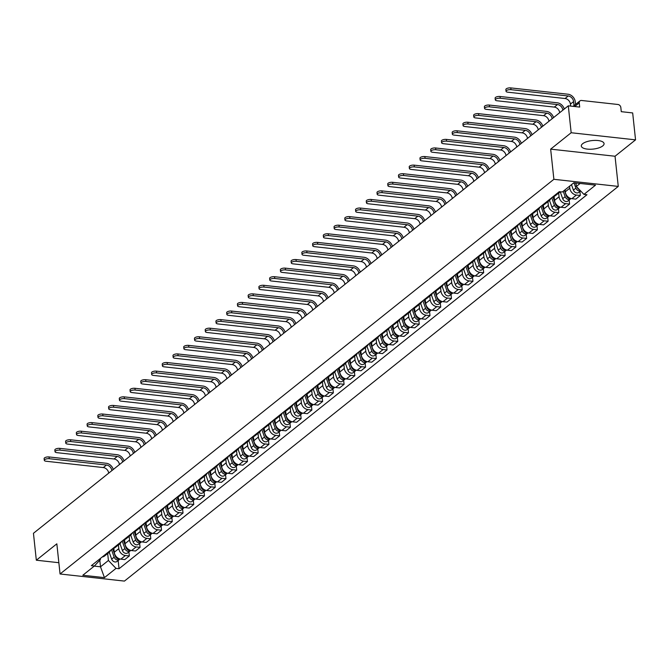 <?xml version="1.0" encoding="UTF-8"?>
<svg xmlns="http://www.w3.org/2000/svg" width="669" height="669" viewBox="0 0 669 669"><rect width="100%" height="100%" fill="white"/><g stroke="black" fill="none" stroke-linecap="round" stroke-linejoin="round"><path stroke-width="1" d="M582.649 143.718A11.448 4.29 173.9 0 0 581.311 146.043A11.448 4.29 173.9 0 0 590.142 149.254A11.448 4.29 173.9 0 0 602.736 145.934A11.448 4.29 173.9 0 0 604.065 143.609A11.448 4.29 173.9 0 0 595.234 140.39A11.448 4.29 173.9 0 0 582.649 143.718M635.55 139.854L571.167 132.738L568.29 105.819L33.45 533.293L36.327 560.212L56.84 543.822L60.059 573.985L124.442 581.093L618.265 186.408L615.037 156.245L635.55 139.854L632.673 112.936L621.275 111.673L620.832 107.483A2.935 2.35 51.4 0 0 617.964 104.489L581.52 100.467A2.935 2.35 51.4 0 0 579.981 100.877A2.935 2.35 51.4 0 0 579.237 102.884L574.679 106.53M571.167 132.738L550.654 149.137L553.882 179.3L60.059 573.985M568.29 105.819L579.689 107.082L579.237 102.884M36.327 560.212L58.855 562.704M113.83 548.204L114.265 552.268A6.749 5.394 51.4 0 0 120.855 559.15L124.785 559.585L129.326 555.947L125.404 555.521A6.749 5.394 -128.6 0 1 118.814 548.639L118.421 544.942M102.257 556.959A6.749 5.394 51.4 0 0 104.573 556.006L109.122 552.377A6.749 5.394 -128.6 0 1 106.797 553.33M128.9 551.925L129.326 555.947M110.561 550.319A6.749 5.394 -128.6 0 1 109.122 552.377M124.576 539.615L125.011 543.688A6.749 5.394 51.4 0 0 131.592 550.562L135.523 550.997L140.064 547.367L136.142 546.933A6.749 5.394 -128.6 0 1 129.552 540.059L129.159 536.362M112.994 548.371A6.749 5.394 51.4 0 0 115.311 547.426L119.86 543.797A6.749 5.394 -128.6 0 1 117.535 544.742M139.637 543.345L140.064 547.367M121.298 541.739A6.749 5.394 -128.6 0 1 119.86 543.797M135.314 531.035L135.748 535.108A6.749 5.394 51.4 0 0 142.33 541.982L146.26 542.417L150.801 538.788L146.879 538.353A6.749 5.394 -128.6 0 1 140.289 531.479L139.896 527.782M123.732 539.791A6.749 5.394 51.4 0 0 126.056 538.846L130.597 535.208A6.749 5.394 -128.6 0 1 128.272 536.162M150.374 534.757L150.801 538.788M132.036 533.151A6.749 5.394 -128.6 0 1 130.597 535.208M146.051 522.456L146.486 526.528A6.749 5.394 51.4 0 0 153.076 533.402L156.998 533.837L161.538 530.208L157.616 529.773A6.749 5.394 -128.6 0 1 151.027 522.89L150.634 519.194M134.469 531.211A6.749 5.394 51.4 0 0 136.794 530.258L141.335 526.628A6.749 5.394 -128.6 0 1 139.01 527.582M161.112 526.177L161.538 530.208M142.773 524.571A6.749 5.394 -128.6 0 1 141.335 526.628M156.789 513.867L157.223 517.94A6.749 5.394 51.4 0 0 163.813 524.822L167.735 525.249L172.284 521.619L168.354 521.184A6.749 5.394 -128.6 0 1 161.764 514.31L161.371 510.614M145.206 522.631A6.749 5.394 51.4 0 0 147.531 521.678L152.072 518.049A6.749 5.394 -128.6 0 1 149.747 518.993M171.849 517.597L172.284 521.619M153.51 515.991A6.749 5.394 -128.6 0 1 152.072 518.049M167.526 505.287L167.961 509.36A6.749 5.394 51.4 0 0 174.55 516.234L178.472 516.669L183.022 513.039L179.091 512.605A6.749 5.394 -128.6 0 1 172.502 505.731L172.109 502.034M155.944 514.043A6.749 5.394 51.4 0 0 158.269 513.098L162.81 509.46A6.749 5.394 -128.6 0 1 160.485 510.414M182.587 509.009L183.022 513.039M164.248 507.411A6.749 5.394 -128.6 0 1 162.81 509.46M178.263 496.707L178.698 500.78A6.749 5.394 51.4 0 0 185.288 507.654L189.21 508.089L193.759 504.459L189.829 504.025A6.749 5.394 -128.6 0 1 183.239 497.142L182.846 493.454M166.681 505.463A6.749 5.394 51.4 0 0 169.006 504.51L173.547 500.88A6.749 5.394 -128.6 0 1 171.222 501.834M193.324 500.429L193.759 504.459M174.985 498.823A6.749 5.394 -128.6 0 1 173.547 500.88M189.001 488.119L189.436 492.192A6.749 5.394 51.4 0 0 196.025 499.074L199.956 499.509L204.497 495.871L200.566 495.436A6.749 5.394 -128.6 0 1 193.977 488.562L193.584 484.866M177.419 496.883A6.749 5.394 51.4 0 0 179.744 495.93L184.284 492.3A6.749 5.394 -128.6 0 1 181.96 493.245M204.062 491.849L204.497 495.871M185.723 490.243A6.749 5.394 -128.6 0 1 184.284 492.3M199.738 479.539L200.173 483.612A6.749 5.394 51.4 0 0 206.763 490.486L210.693 490.921L215.234 487.291L211.304 486.856A6.749 5.394 -128.6 0 1 204.714 479.982L204.321 476.286M188.156 488.295A6.749 5.394 51.4 0 0 190.481 487.35L195.022 483.72A6.749 5.394 -128.6 0 1 192.705 484.665M214.799 483.269L215.234 487.291M196.46 481.663A6.749 5.394 -128.6 0 1 195.022 483.72M210.476 470.959L210.911 475.032A6.749 5.394 51.4 0 0 217.5 481.906L221.431 482.341L225.971 478.711L222.041 478.276A6.749 5.394 -128.6 0 1 215.451 471.394L215.058 467.706M198.894 479.715A6.749 5.394 51.4 0 0 201.218 478.761L205.759 475.132A6.749 5.394 -128.6 0 1 203.443 476.085M225.537 474.681L225.971 478.711M207.198 473.075A6.749 5.394 -128.6 0 1 205.759 475.132M221.213 462.371L221.648 466.444A6.749 5.394 51.4 0 0 228.238 473.326L232.168 473.761L236.709 470.123L232.779 469.697A6.749 5.394 -128.6 0 1 226.197 462.814L225.796 459.118M209.631 471.135A6.749 5.394 51.4 0 0 211.956 470.182L216.497 466.552A6.749 5.394 -128.6 0 1 214.18 467.497M236.282 466.101L236.709 470.123M217.935 464.495A6.749 5.394 -128.6 0 1 216.497 466.552M231.951 453.791L232.386 457.864A6.749 5.394 51.4 0 0 238.975 464.738L242.906 465.172L247.446 461.543L243.516 461.108A6.749 5.394 -128.6 0 1 236.935 454.234L236.533 450.538M220.369 462.547A6.749 5.394 51.4 0 0 222.693 461.602L227.243 457.972A6.749 5.394 -128.6 0 1 224.918 458.917M247.02 457.521L247.446 461.543M228.673 455.915A6.749 5.394 -128.6 0 1 227.243 457.972M242.688 445.211L243.123 449.284A6.749 5.394 51.4 0 0 249.713 456.158L253.643 456.593L258.184 452.963L254.262 452.528A6.749 5.394 -128.6 0 1 247.672 445.654L247.271 441.958M231.114 453.967A6.749 5.394 51.4 0 0 233.431 453.022L237.98 449.384A6.749 5.394 -128.6 0 1 235.655 450.337M257.757 448.932L258.184 452.963M239.418 447.327A6.749 5.394 -128.6 0 1 237.98 449.384M253.426 436.631L253.86 440.695A6.749 5.394 51.4 0 0 260.45 447.578L264.38 448.013L268.921 444.375L264.999 443.948A6.749 5.394 -128.6 0 1 258.41 437.066L258.017 433.37M241.852 445.387A6.749 5.394 51.4 0 0 244.168 444.433L248.717 440.804A6.749 5.394 -128.6 0 1 246.393 441.757M268.495 440.353L268.921 444.375M250.156 438.747A6.749 5.394 -128.6 0 1 248.717 440.804M264.171 428.043L264.606 432.115A6.749 5.394 51.4 0 0 271.188 438.989L275.118 439.424L279.659 435.795L275.737 435.36A6.749 5.394 -128.6 0 1 269.147 428.486L268.754 424.79M252.589 436.798A6.749 5.394 51.4 0 0 254.906 435.854L259.455 432.224A6.749 5.394 -128.6 0 1 257.13 433.169M279.232 431.773L279.659 435.795M260.893 430.167A6.749 5.394 -128.6 0 1 259.455 432.224M274.909 419.463L275.344 423.536A6.749 5.394 51.4 0 0 281.925 430.41L285.855 430.844L290.396 427.215L286.474 426.78A6.749 5.394 -128.6 0 1 279.885 419.906L279.491 416.21M263.327 428.219A6.749 5.394 51.4 0 0 265.652 427.274L270.192 423.636A6.749 5.394 -128.6 0 1 267.868 424.589M289.97 423.184L290.396 427.215M271.631 421.587A6.749 5.394 -128.6 0 1 270.192 423.636M285.646 410.883L286.081 414.956A6.749 5.394 51.4 0 0 292.671 421.83L296.593 422.264L301.134 418.635L297.212 418.2A6.749 5.394 -128.6 0 1 290.622 411.318L290.229 407.622M274.064 419.639A6.749 5.394 51.4 0 0 276.389 418.685L280.93 415.056A6.749 5.394 -128.6 0 1 278.605 416.009M300.707 414.604L301.134 418.635M282.368 412.999A6.749 5.394 -128.6 0 1 280.93 415.056M296.384 402.295L296.819 406.367A6.749 5.394 51.4 0 0 303.408 413.25L307.33 413.676L311.879 410.047L307.949 409.612A6.749 5.394 -128.6 0 1 301.359 402.738L300.966 399.042M284.802 411.059A6.749 5.394 51.4 0 0 287.126 410.105L291.667 406.476A6.749 5.394 -128.6 0 1 289.343 407.421M311.445 406.024L311.879 410.047M293.106 404.419A6.749 5.394 -128.6 0 1 291.667 406.476M307.121 393.715L307.556 397.787A6.749 5.394 51.4 0 0 314.146 404.661L318.068 405.096L322.617 401.467L318.687 401.032A6.749 5.394 -128.6 0 1 312.097 394.158L311.704 390.462M295.539 402.47A6.749 5.394 51.4 0 0 297.864 401.525L302.405 397.896A6.749 5.394 -128.6 0 1 300.08 398.841M322.182 397.445L322.617 401.467M303.843 395.839A6.749 5.394 -128.6 0 1 302.405 397.896M317.859 385.135L318.293 389.207A6.749 5.394 51.4 0 0 324.883 396.081L328.805 396.516L333.354 392.887L329.424 392.452A6.749 5.394 -128.6 0 1 322.834 385.57L322.441 381.882M306.277 393.89A6.749 5.394 51.4 0 0 308.601 392.937L313.142 389.308A6.749 5.394 -128.6 0 1 310.817 390.261M332.919 388.856L333.354 392.887M314.581 387.251A6.749 5.394 -128.6 0 1 313.142 389.308M328.596 376.547L329.031 380.619A6.749 5.394 51.4 0 0 335.621 387.502L339.551 387.936L344.092 384.299L340.161 383.864A6.749 5.394 -128.6 0 1 333.572 376.99L333.179 373.294M317.014 385.311A6.749 5.394 51.4 0 0 319.339 384.357L323.88 380.728A6.749 5.394 -128.6 0 1 321.555 381.673M343.657 380.276L344.092 384.299M325.318 378.671A6.749 5.394 -128.6 0 1 323.88 380.728M339.334 367.967L339.768 372.039A6.749 5.394 51.4 0 0 346.358 378.913L350.288 379.348L354.829 375.719L350.899 375.284A6.749 5.394 -128.6 0 1 344.309 368.41L343.916 364.714M327.751 376.722A6.749 5.394 51.4 0 0 330.076 375.777L334.617 372.148A6.749 5.394 -128.6 0 1 332.301 373.093M354.394 371.696L354.829 375.719M336.055 370.091A6.749 5.394 -128.6 0 1 334.617 372.148M350.071 359.387L350.506 363.459A6.749 5.394 51.4 0 0 357.095 370.333L361.026 370.768L365.567 367.139L361.636 366.704A6.749 5.394 -128.6 0 1 355.047 359.83L354.654 356.134M338.489 368.142A6.749 5.394 51.4 0 0 340.814 367.189L345.355 363.56A6.749 5.394 -128.6 0 1 343.038 364.513M365.132 363.108L365.567 367.139M346.793 361.503A6.749 5.394 -128.6 0 1 345.355 363.56M360.808 350.807L361.243 354.871A6.749 5.394 51.4 0 0 367.833 361.753L371.763 362.188L376.304 358.551L372.374 358.124A6.749 5.394 -128.6 0 1 365.792 351.242L365.391 347.546M349.226 359.562A6.749 5.394 51.4 0 0 351.551 358.609L356.092 354.98A6.749 5.394 -128.6 0 1 353.776 355.933M375.878 354.528L376.304 358.551M357.53 352.923A6.749 5.394 -128.6 0 1 356.092 354.98M371.546 342.219L371.981 346.291A6.749 5.394 51.4 0 0 378.57 353.165L382.501 353.6L387.042 349.971L383.111 349.536A6.749 5.394 -128.6 0 1 376.53 342.662L376.129 338.966M359.964 350.974A6.749 5.394 51.4 0 0 362.289 350.029L366.838 346.4A6.749 5.394 -128.6 0 1 364.513 347.345M386.615 345.948L387.042 349.971M368.268 344.343A6.749 5.394 -128.6 0 1 366.838 346.4M382.283 333.639L382.718 337.711A6.749 5.394 51.4 0 0 389.308 344.585L393.238 345.02L397.779 341.391L393.857 340.956A6.749 5.394 -128.6 0 1 387.267 334.082L386.866 330.386M370.71 342.394A6.749 5.394 51.4 0 0 373.026 341.449L377.575 337.812A6.749 5.394 -128.6 0 1 375.25 338.765M397.353 337.36L397.779 341.391M379.014 335.754A6.749 5.394 -128.6 0 1 377.575 337.812M393.021 325.059L393.464 329.123A6.749 5.394 51.4 0 0 400.045 336.005L403.976 336.44L408.516 332.802L404.594 332.376A6.749 5.394 -128.6 0 1 398.005 325.494L397.612 321.797M381.447 333.814A6.749 5.394 51.4 0 0 383.763 332.861L388.313 329.232A6.749 5.394 -128.6 0 1 385.988 330.185M408.09 328.78L408.516 332.802M389.751 327.174A6.749 5.394 -128.6 0 1 388.313 329.232M403.767 316.47L404.201 320.543A6.749 5.394 51.4 0 0 410.783 327.425L414.713 327.852L419.254 324.222L415.332 323.788A6.749 5.394 -128.6 0 1 408.742 316.914L408.349 313.217M392.185 325.226A6.749 5.394 51.4 0 0 394.501 324.281L399.05 320.652A6.749 5.394 -128.6 0 1 396.725 321.597M418.827 320.2L419.254 324.222M400.488 318.595A6.749 5.394 -128.6 0 1 399.05 320.652M414.504 307.891L414.939 311.963A6.749 5.394 51.4 0 0 421.52 318.837L425.451 319.272L429.991 315.643L426.069 315.208A6.749 5.394 -128.6 0 1 419.48 308.334L419.087 304.638M402.922 316.646A6.749 5.394 51.4 0 0 405.247 315.701L409.788 312.063A6.749 5.394 -128.6 0 1 407.463 313.017M429.565 311.612L429.991 315.643M411.226 310.015A6.749 5.394 -128.6 0 1 409.788 312.063M425.241 299.311L425.676 303.383A6.749 5.394 51.4 0 0 432.266 310.257L436.188 310.692L440.729 307.063L436.807 306.628A6.749 5.394 -128.6 0 1 430.217 299.745L429.824 296.049M413.659 308.066A6.749 5.394 51.4 0 0 415.984 307.113L420.525 303.483A6.749 5.394 -128.6 0 1 418.2 304.437M440.302 303.032L440.729 307.063M421.963 301.426A6.749 5.394 -128.6 0 1 420.525 303.483M435.979 290.722L436.414 294.795A6.749 5.394 51.4 0 0 443.003 301.677L446.925 302.104L451.475 298.474L447.544 298.039A6.749 5.394 -128.6 0 1 440.955 291.166L440.562 287.469M424.397 299.486A6.749 5.394 51.4 0 0 426.722 298.533L431.262 294.904A6.749 5.394 -128.6 0 1 428.938 295.849M451.04 294.452L451.475 298.474M432.701 292.846A6.749 5.394 -128.6 0 1 431.262 294.904M446.716 282.142L447.151 286.215A6.749 5.394 51.4 0 0 453.741 293.089L457.663 293.524L462.212 289.894L458.282 289.46A6.749 5.394 -128.6 0 1 451.692 282.586L451.299 278.889M435.134 290.898A6.749 5.394 51.4 0 0 437.459 289.953L442 286.324A6.749 5.394 -128.6 0 1 439.675 287.269M461.777 285.872L462.212 289.894M443.438 284.266A6.749 5.394 -128.6 0 1 442 286.324M457.454 273.562L457.889 277.635A6.749 5.394 51.4 0 0 464.478 284.509L468.4 284.944L472.95 281.315L469.019 280.88A6.749 5.394 -128.6 0 1 462.43 273.997L462.036 270.309M445.872 282.318A6.749 5.394 51.4 0 0 448.197 281.365L452.737 277.735A6.749 5.394 -128.6 0 1 450.413 278.689M472.515 277.284L472.95 281.315M454.176 275.678A6.749 5.394 -128.6 0 1 452.737 277.735M468.191 264.974L468.626 269.047A6.749 5.394 51.4 0 0 475.216 275.929L479.146 276.364L483.687 272.726L479.757 272.291A6.749 5.394 -128.6 0 1 473.167 265.417L472.774 261.721M456.609 273.738A6.749 5.394 51.4 0 0 458.934 272.785L463.475 269.155A6.749 5.394 -128.6 0 1 461.15 270.1M483.252 268.704L483.687 272.726M464.913 267.098A6.749 5.394 -128.6 0 1 463.475 269.155M478.929 256.394L479.364 260.467A6.749 5.394 51.4 0 0 485.953 267.341L489.884 267.776L494.424 264.146L490.494 263.711A6.749 5.394 -128.6 0 1 483.904 256.837L483.511 253.141M467.347 265.15A6.749 5.394 51.4 0 0 469.671 264.205L474.212 260.576A6.749 5.394 -128.6 0 1 471.896 261.52M493.99 260.124L494.424 264.146M475.651 258.518A6.749 5.394 -128.6 0 1 474.212 260.576M489.666 247.814L490.101 251.887A6.749 5.394 51.4 0 0 496.691 258.761L500.621 259.196L505.162 255.566L501.232 255.132A6.749 5.394 -128.6 0 1 494.642 248.258L494.249 244.561M478.084 256.57A6.749 5.394 51.4 0 0 480.409 255.625L484.95 251.987A6.749 5.394 -128.6 0 1 482.633 252.941M504.727 251.536L505.162 255.566M486.388 249.93A6.749 5.394 -128.6 0 1 484.95 251.987M500.404 239.234L500.838 243.299A6.749 5.394 51.4 0 0 507.428 250.181L511.359 250.616L515.899 246.978L511.969 246.552A6.749 5.394 -128.6 0 1 505.388 239.669L504.986 235.973M488.822 247.99A6.749 5.394 51.4 0 0 491.146 247.037L495.687 243.407A6.749 5.394 -128.6 0 1 493.371 244.361M515.473 242.956L515.899 246.978M497.126 241.35A6.749 5.394 -128.6 0 1 495.687 243.407M511.141 230.646L511.576 234.719A6.749 5.394 51.4 0 0 518.166 241.593L522.096 242.027L526.637 238.398L522.706 237.963A6.749 5.394 -128.6 0 1 516.125 231.089L515.724 227.393M499.559 239.402A6.749 5.394 51.4 0 0 501.884 238.457L506.433 234.827A6.749 5.394 -128.6 0 1 504.108 235.772M526.21 234.376L526.637 238.398M507.863 232.77A6.749 5.394 -128.6 0 1 506.433 234.827M521.879 222.066L522.313 226.139A6.749 5.394 51.4 0 0 528.903 233.013L532.833 233.448L537.374 229.818L533.452 229.383A6.749 5.394 -128.6 0 1 526.863 222.509L526.461 218.813M510.305 230.822A6.749 5.394 51.4 0 0 512.621 229.877L517.17 226.239A6.749 5.394 -128.6 0 1 514.846 227.192M536.948 225.788L537.374 229.818M518.609 224.182A6.749 5.394 -128.6 0 1 517.17 226.239M532.616 213.486L533.059 217.559A6.749 5.394 51.4 0 0 539.64 224.433L543.571 224.868L548.112 221.238L544.19 220.803A6.749 5.394 -128.6 0 1 537.6 213.921L537.207 210.225M521.042 222.242A6.749 5.394 51.4 0 0 523.359 221.288L527.908 217.659A6.749 5.394 -128.6 0 1 525.583 218.612M547.685 217.208L548.112 221.238M529.346 215.602A6.749 5.394 -128.6 0 1 527.908 217.659M543.362 204.898L543.797 208.971A6.749 5.394 51.4 0 0 550.378 215.853L554.308 216.279L558.849 212.65L554.927 212.215A6.749 5.394 -128.6 0 1 548.337 205.341L547.944 201.645M531.78 213.662A6.749 5.394 51.4 0 0 534.096 212.709L538.645 209.079A6.749 5.394 -128.6 0 1 536.321 210.024M558.423 208.628L558.849 212.65M540.084 207.022A6.749 5.394 -128.6 0 1 538.645 209.079M554.099 196.318L554.534 200.391A6.749 5.394 51.4 0 0 561.115 207.265L565.046 207.699L569.587 204.07L565.665 203.635A6.749 5.394 -128.6 0 1 559.075 196.761L558.682 193.065M542.517 205.074A6.749 5.394 51.4 0 0 544.842 204.129L549.383 200.491A6.749 5.394 -128.6 0 1 547.058 201.444M569.16 200.039L569.587 204.07M550.821 198.442A6.749 5.394 -128.6 0 1 549.383 200.491M565.054 189.812L565.272 191.811A6.749 5.394 51.4 0 0 571.861 198.685L575.783 199.119L580.324 195.49L576.402 195.055A6.749 5.394 -128.6 0 1 569.812 188.173L569.603 186.183M553.255 196.494A6.749 5.394 51.4 0 0 555.579 195.54L560.12 191.911A6.749 5.394 -128.6 0 1 557.795 192.864M579.898 191.459L580.324 195.49M99.806 560.254L100.509 566.794L108.42 560.471L107.676 553.531M100.325 558.498L100.434 559.585L94.379 566.007L82.814 575.248L104.448 577.631L100.509 566.794L94.254 566.108M108.42 560.471L116.013 568.391L119.04 568.725L586.972 194.729L583.945 194.395L595.51 185.154L573.877 182.762L562.311 192.003L559.284 191.668L91.352 565.673L94.379 566.007M116.013 568.391L104.448 577.631M618.265 186.408L553.882 179.3M615.037 156.245L550.654 149.137M575.984 182.997L576.352 186.475L580.132 183.457M118.162 560.505L119.04 568.725M583.945 194.395L576.352 186.475M44.305 460.331L44.121 458.574A3.378 1.263 -6.1 0 1 45.693 457.303A3.378 1.263 -6.1 0 1 49.063 456.952L49.247 458.708A3.378 1.263 173.9 0 0 45.877 459.059A3.378 1.263 173.9 0 0 44.305 460.331A3.378 1.263 173.9 0 0 46.077 461.242L103.319 467.564A5.503 4.399 -128.6 0 1 108.687 473.159M111.455 549.6L114.148 557.16A3.671 2.935 51.4 0 0 119.45 559.476A3.671 2.935 51.4 0 0 119.927 558.966M109.231 552.285L111.673 559.133A3.671 2.935 51.4 0 0 116.975 561.458L119.45 559.476M112.626 548.664L115.319 556.223A3.671 2.935 51.4 0 0 119.851 558.95M113.27 469.496A7.409 5.921 51.4 0 0 106.296 463.274L49.063 456.952M49.247 458.708L106.48 465.03A5.503 4.399 -128.6 0 1 111.857 470.633M55.042 451.751L54.858 449.994A3.378 1.263 -6.1 0 1 56.43 448.723A3.378 1.263 -6.1 0 1 59.8 448.364L59.984 450.128A3.378 1.263 173.9 0 0 56.614 450.48A3.378 1.263 173.9 0 0 55.042 451.751A3.378 1.263 173.9 0 0 56.815 452.654L114.056 458.976A5.503 4.399 -128.6 0 1 119.425 464.579M122.193 541.02L124.886 548.572A3.671 2.935 51.4 0 0 130.187 550.896A3.671 2.935 51.4 0 0 130.664 550.386M119.968 543.705L122.41 550.554A3.671 2.935 51.4 0 0 127.712 552.87L130.187 550.896M123.364 540.084L126.056 547.635A3.671 2.935 51.4 0 0 130.589 550.37M124.008 460.916A7.409 5.921 51.4 0 0 117.033 454.686L59.8 448.364M59.984 450.128L117.226 456.45A5.503 4.399 -128.6 0 1 122.594 462.045M65.788 443.171L65.595 441.406A3.378 1.263 -6.1 0 1 67.168 440.135A3.378 1.263 -6.1 0 1 70.538 439.784L70.722 441.54A3.378 1.263 173.9 0 0 67.36 441.9A3.378 1.263 173.9 0 0 65.788 443.171A3.378 1.263 173.9 0 0 67.561 444.074L124.794 450.396A5.503 4.399 -128.6 0 1 130.162 455.999M132.939 532.432L135.631 539.992A3.671 2.935 51.4 0 0 140.925 542.308A3.671 2.935 51.4 0 0 141.402 541.806M130.706 535.116L133.148 541.974A3.671 2.935 51.4 0 0 138.45 544.29L140.925 542.308M134.101 531.495L136.794 539.055A3.671 2.935 51.4 0 0 141.326 541.781M134.745 452.336A7.409 5.921 51.4 0 0 127.771 446.106L70.538 439.784M70.722 441.54L127.963 447.862A5.503 4.399 -128.6 0 1 133.332 453.465M76.525 434.582L76.333 432.826A3.378 1.263 -6.1 0 1 77.905 431.555A3.378 1.263 -6.1 0 1 81.275 431.204L81.459 432.96A3.378 1.263 173.9 0 0 78.097 433.311A3.378 1.263 173.9 0 0 76.525 434.582A3.378 1.263 173.9 0 0 78.298 435.494L135.531 441.816A5.503 4.399 -128.6 0 1 140.9 447.41M143.676 523.852L146.369 531.412A3.671 2.935 51.4 0 0 151.662 533.728A3.671 2.935 51.4 0 0 152.139 533.218M141.443 526.536L143.885 533.385A3.671 2.935 51.4 0 0 149.187 535.71L151.662 533.728M144.847 522.915L147.54 530.475A3.671 2.935 51.4 0 0 152.064 533.201M145.482 443.756A7.409 5.921 51.4 0 0 138.508 437.526L81.275 431.204M81.459 432.96L138.7 439.282A5.503 4.399 -128.6 0 1 144.069 444.885M87.263 426.002L87.07 424.246A3.378 1.263 -6.1 0 1 88.642 422.975A3.378 1.263 -6.1 0 1 92.013 422.624L92.197 424.38A3.378 1.263 173.9 0 0 88.835 424.731A3.378 1.263 173.9 0 0 87.263 426.002A3.378 1.263 173.9 0 0 89.036 426.906L146.268 433.228A5.503 4.399 -128.6 0 1 151.637 438.831M154.414 515.272L157.106 522.824A3.671 2.935 51.4 0 0 162.408 525.148A3.671 2.935 51.4 0 0 162.876 524.638M152.181 517.957L154.623 524.805A3.671 2.935 51.4 0 0 159.924 527.122L162.408 525.148M155.584 514.336L158.277 521.895A3.671 2.935 51.4 0 0 162.801 524.621M156.22 435.168A7.409 5.921 51.4 0 0 149.246 428.946L92.013 422.624M92.197 424.38L149.438 430.702A5.503 4.399 -128.6 0 1 154.807 436.297M98 417.423L97.808 415.658A3.378 1.263 -6.1 0 1 99.38 414.387A3.378 1.263 -6.1 0 1 102.75 414.036L102.934 415.8A3.378 1.263 173.9 0 0 99.572 416.151A3.378 1.263 173.9 0 0 98 417.423A3.378 1.263 173.9 0 0 99.773 418.326L157.006 424.648A5.503 4.399 -128.6 0 1 162.375 430.251M165.151 506.684L167.844 514.244A3.671 2.935 51.4 0 0 173.146 516.56A3.671 2.935 51.4 0 0 173.614 516.058M162.918 509.368L165.36 516.225A3.671 2.935 51.4 0 0 170.662 518.542L173.146 516.56M166.322 505.756L169.014 513.307A3.671 2.935 51.4 0 0 173.539 516.033M166.957 426.588A7.409 5.921 51.4 0 0 159.983 420.358L102.75 414.036M102.934 415.8L160.175 422.114A5.503 4.399 -128.6 0 1 165.544 427.717M108.738 408.834L108.545 407.078A3.378 1.263 -6.1 0 1 110.117 405.807A3.378 1.263 -6.1 0 1 113.487 405.456L113.671 407.212A3.378 1.263 173.9 0 0 110.31 407.563A3.378 1.263 173.9 0 0 108.738 408.834A3.378 1.263 173.9 0 0 110.51 409.746L167.743 416.068A5.503 4.399 -128.6 0 1 173.112 421.662M175.888 498.104L178.581 505.664A3.671 2.935 51.4 0 0 183.883 507.98A3.671 2.935 51.4 0 0 184.351 507.478M173.664 500.788L176.098 507.646A3.671 2.935 51.4 0 0 181.399 509.962L183.883 507.98M177.059 497.167L179.752 504.727A3.671 2.935 51.4 0 0 184.284 507.453M177.695 418.008A7.409 5.921 51.4 0 0 170.72 411.778L113.487 405.456M113.671 407.212L170.913 413.534A5.503 4.399 -128.6 0 1 176.282 419.137M119.475 400.254L119.283 398.498A3.378 1.263 -6.1 0 1 120.855 397.227A3.378 1.263 -6.1 0 1 124.225 396.876L124.417 398.632A3.378 1.263 173.9 0 0 121.047 398.983A3.378 1.263 173.9 0 0 119.475 400.254A3.378 1.263 173.9 0 0 121.248 401.166L178.481 407.488A5.503 4.399 -128.6 0 1 183.858 413.082M186.626 489.524L189.319 497.075A3.671 2.935 51.4 0 0 194.62 499.4A3.671 2.935 51.4 0 0 195.089 498.89M184.401 492.208L186.843 499.057A3.671 2.935 51.4 0 0 192.137 501.382L194.62 499.4M187.797 488.587L190.489 496.147A3.671 2.935 51.4 0 0 195.022 498.873M188.432 409.42A7.409 5.921 51.4 0 0 181.466 403.198L124.225 396.876M124.417 398.632L181.65 404.954A5.503 4.399 -128.6 0 1 187.019 410.557M130.212 391.674L130.029 389.91A3.378 1.263 -6.1 0 1 131.601 388.639A3.378 1.263 -6.1 0 1 134.962 388.288L135.155 390.052A3.378 1.263 173.9 0 0 131.785 390.403A3.378 1.263 173.9 0 0 130.212 391.674A3.378 1.263 173.9 0 0 131.985 392.578L189.218 398.9A5.503 4.399 -128.6 0 1 194.595 404.502M197.363 480.944L200.056 488.495A3.671 2.935 51.4 0 0 205.358 490.812A3.671 2.935 51.4 0 0 205.826 490.31M195.139 483.62L197.581 490.477A3.671 2.935 51.4 0 0 202.883 492.794L205.358 490.812M198.534 480.008L201.227 487.559A3.671 2.935 51.4 0 0 205.759 490.293M199.17 400.84A7.409 5.921 51.4 0 0 192.204 394.61L134.962 388.288M135.155 390.052L192.388 396.374A5.503 4.399 -128.6 0 1 197.756 401.969M140.95 383.086L140.766 381.33A3.378 1.263 -6.1 0 1 142.338 380.059A3.378 1.263 -6.1 0 1 145.7 379.708L145.892 381.464A3.378 1.263 173.9 0 0 142.522 381.815A3.378 1.263 173.9 0 0 140.95 383.086A3.378 1.263 173.9 0 0 142.723 383.998L199.956 390.32A5.503 4.399 -128.6 0 1 205.333 395.923M208.101 472.356L210.794 479.916A3.671 2.935 51.4 0 0 216.095 482.232A3.671 2.935 51.4 0 0 216.564 481.73M205.876 475.04L208.318 481.897A3.671 2.935 51.4 0 0 213.62 484.214L216.095 482.232M209.272 471.419L211.964 478.979A3.671 2.935 51.4 0 0 216.497 481.705M209.907 392.26A7.409 5.921 51.4 0 0 202.941 386.03L145.7 379.708M145.892 381.464L203.125 387.786A5.503 4.399 -128.6 0 1 208.494 393.389M151.687 374.506L151.503 372.75A3.378 1.263 -6.1 0 1 153.076 371.479A3.378 1.263 -6.1 0 1 156.437 371.128L156.63 372.884A3.378 1.263 173.9 0 0 153.26 373.235A3.378 1.263 173.9 0 0 151.687 374.506A3.378 1.263 173.9 0 0 153.46 375.418L210.702 381.74A5.503 4.399 -128.6 0 1 216.07 387.334M218.838 463.776L221.531 471.336A3.671 2.935 51.4 0 0 226.833 473.652A3.671 2.935 51.4 0 0 227.301 473.142M216.614 466.46L219.056 473.309A3.671 2.935 51.4 0 0 224.358 475.634L226.833 473.652M220.009 462.839L222.702 470.399A3.671 2.935 51.4 0 0 227.234 473.125M220.653 383.672A7.409 5.921 51.4 0 0 213.679 377.45L156.437 371.128M156.63 372.884L213.863 379.206A5.503 4.399 -128.6 0 1 219.231 384.809M162.425 365.926L162.241 364.17A3.378 1.263 -6.1 0 1 163.813 362.899A3.378 1.263 -6.1 0 1 167.175 362.539L167.367 364.304A3.378 1.263 173.9 0 0 163.997 364.655A3.378 1.263 173.9 0 0 162.425 365.926A3.378 1.263 173.9 0 0 164.198 366.829L221.439 373.151A5.503 4.399 -128.6 0 1 226.808 378.754M229.576 455.196L232.268 462.747A3.671 2.935 51.4 0 0 237.57 465.064A3.671 2.935 51.4 0 0 238.039 464.562M227.351 457.88L229.793 464.729A3.671 2.935 51.4 0 0 235.095 467.046L237.57 465.064M230.746 454.259L233.439 461.811A3.671 2.935 51.4 0 0 237.972 464.545M231.39 375.092A7.409 5.921 51.4 0 0 224.416 368.862L167.175 362.539M167.367 364.304L224.6 370.626A5.503 4.399 -128.6 0 1 229.969 376.221M173.162 357.346L172.978 355.582A3.378 1.263 -6.1 0 1 174.55 354.311A3.378 1.263 -6.1 0 1 177.912 353.96L178.105 355.716A3.378 1.263 173.9 0 0 174.734 356.075A3.378 1.263 173.9 0 0 173.162 357.346A3.378 1.263 173.9 0 0 174.935 358.25L232.176 364.572A5.503 4.399 -128.6 0 1 237.545 370.174M240.313 446.608L243.006 454.167A3.671 2.935 51.4 0 0 248.308 456.484A3.671 2.935 51.4 0 0 248.776 455.982M238.089 449.292L240.531 456.149A3.671 2.935 51.4 0 0 245.832 458.466L248.308 456.484M241.484 445.671L244.177 453.231A3.671 2.935 51.4 0 0 248.709 455.957M242.128 366.512A7.409 5.921 51.4 0 0 235.154 360.282L177.912 353.96M178.105 355.716L235.337 362.038A5.503 4.399 -128.6 0 1 240.715 367.641M183.9 348.758L183.716 347.002A3.378 1.263 -6.1 0 1 185.288 345.731A3.378 1.263 -6.1 0 1 188.658 345.38L188.842 347.136A3.378 1.263 173.9 0 0 185.472 347.487A3.378 1.263 173.9 0 0 183.9 348.758A3.378 1.263 173.9 0 0 185.673 349.67L242.914 355.992A5.503 4.399 -128.6 0 1 248.283 361.586M251.051 438.028L253.743 445.587A3.671 2.935 51.4 0 0 259.045 447.904A3.671 2.935 51.4 0 0 259.522 447.394M248.826 440.712L251.268 447.561A3.671 2.935 51.4 0 0 256.57 449.886L259.045 447.904M252.221 437.091L254.914 444.651A3.671 2.935 51.4 0 0 259.447 447.377M252.865 357.932A7.409 5.921 51.4 0 0 245.891 351.702L188.658 345.38M188.842 347.136L246.075 353.458A5.503 4.399 -128.6 0 1 251.452 359.061M194.637 340.178L194.453 338.422A3.378 1.263 -6.1 0 1 196.025 337.151A3.378 1.263 -6.1 0 1 199.395 336.791L199.579 338.556A3.378 1.263 173.9 0 0 196.209 338.907A3.378 1.263 173.9 0 0 194.637 340.178A3.378 1.263 173.9 0 0 196.41 341.081L253.651 347.403A5.503 4.399 -128.6 0 1 259.02 353.006M261.788 429.448L264.481 436.999A3.671 2.935 51.4 0 0 269.783 439.324A3.671 2.935 51.4 0 0 270.259 438.814M259.564 432.132L262.005 438.981A3.671 2.935 51.4 0 0 267.307 441.297L269.783 439.324M262.959 428.511L265.652 436.063A3.671 2.935 51.4 0 0 270.184 438.797M263.603 349.343A7.409 5.921 51.4 0 0 256.628 343.113L199.395 336.791M199.579 338.556L256.821 344.878A5.503 4.399 -128.6 0 1 262.189 350.472M205.383 331.598L205.191 329.834A3.378 1.263 -6.1 0 1 206.763 328.563A3.378 1.263 -6.1 0 1 210.133 328.211L210.317 329.968A3.378 1.263 173.9 0 0 206.955 330.327A3.378 1.263 173.9 0 0 205.383 331.598A3.378 1.263 173.9 0 0 207.156 332.501L264.389 338.823A5.503 4.399 -128.6 0 1 269.758 344.426M272.534 420.86L275.227 428.419A3.671 2.935 51.4 0 0 280.52 430.736A3.671 2.935 51.4 0 0 280.997 430.234M270.301 423.544L272.743 430.401A3.671 2.935 51.4 0 0 278.045 432.718L280.52 430.736M273.696 419.931L276.389 427.483A3.671 2.935 51.4 0 0 280.921 430.209M274.34 340.764A7.409 5.921 51.4 0 0 267.366 334.533L210.133 328.211M210.317 329.968L267.558 336.29A5.503 4.399 -128.6 0 1 272.927 341.892M216.12 323.01L215.928 321.254A3.378 1.263 -6.1 0 1 217.5 319.983A3.378 1.263 -6.1 0 1 220.87 319.631L221.054 321.388A3.378 1.263 173.9 0 0 217.693 321.739A3.378 1.263 173.9 0 0 216.12 323.01A3.378 1.263 173.9 0 0 217.893 323.921L275.126 330.243A5.503 4.399 -128.6 0 1 280.495 335.838M283.271 412.28L285.964 419.839A3.671 2.935 51.4 0 0 291.258 422.156A3.671 2.935 51.4 0 0 291.734 421.646M281.039 414.964L283.48 421.821A3.671 2.935 51.4 0 0 288.782 424.138L291.258 422.156M284.442 411.343L287.135 418.903A3.671 2.935 51.4 0 0 291.659 421.629M285.078 332.184A7.409 5.921 51.4 0 0 278.103 325.954L220.87 319.631M221.054 321.388L278.296 327.71A5.503 4.399 -128.6 0 1 283.664 333.313M226.858 314.43L226.666 312.674A3.378 1.263 -6.1 0 1 228.238 311.403A3.378 1.263 -6.1 0 1 231.608 311.052L231.792 312.808A3.378 1.263 173.9 0 0 228.43 313.159A3.378 1.263 173.9 0 0 226.858 314.43A3.378 1.263 173.9 0 0 228.631 315.333L285.864 321.655A5.503 4.399 -128.6 0 1 291.232 327.258M294.009 403.7L296.702 411.251A3.671 2.935 51.4 0 0 302.003 413.576A3.671 2.935 51.4 0 0 302.472 413.066M291.776 406.384L294.218 413.233A3.671 2.935 51.4 0 0 299.52 415.549L302.003 413.576M295.18 402.763L297.872 410.323A3.671 2.935 51.4 0 0 302.396 413.049M295.815 323.595A7.409 5.921 51.4 0 0 288.841 317.374L231.608 311.052M231.792 312.808L289.033 319.13A5.503 4.399 -128.6 0 1 294.402 324.724M237.595 305.85L237.403 304.086A3.378 1.263 -6.1 0 1 238.975 302.814A3.378 1.263 -6.1 0 1 242.345 302.463L242.529 304.228A3.378 1.263 173.9 0 0 239.168 304.579A3.378 1.263 173.9 0 0 237.595 305.85A3.378 1.263 173.9 0 0 239.368 306.753L296.601 313.075A5.503 4.399 -128.6 0 1 301.97 318.678M304.746 395.111L307.439 402.671A3.671 2.935 51.4 0 0 312.741 404.988A3.671 2.935 51.4 0 0 313.209 404.486M302.513 397.796L304.955 404.653A3.671 2.935 51.4 0 0 310.257 406.969L312.741 404.988M305.917 394.183L308.61 401.735A3.671 2.935 51.4 0 0 313.134 404.469M306.553 315.015A7.409 5.921 51.4 0 0 299.578 308.785L242.345 302.463M242.529 304.228L299.771 310.55A5.503 4.399 -128.6 0 1 305.139 316.144M248.333 297.262L248.14 295.506A3.378 1.263 -6.1 0 1 249.713 294.235A3.378 1.263 -6.1 0 1 253.083 293.883L253.267 295.639A3.378 1.263 173.9 0 0 249.905 295.991A3.378 1.263 173.9 0 0 248.333 297.262A3.378 1.263 173.9 0 0 250.106 298.173L307.339 304.495A5.503 4.399 -128.6 0 1 312.707 310.09M315.484 386.531L318.176 394.091A3.671 2.935 51.4 0 0 323.478 396.408A3.671 2.935 51.4 0 0 323.947 395.906M313.259 389.216L315.693 396.073A3.671 2.935 51.4 0 0 320.995 398.389L323.478 396.408M316.654 385.595L319.347 393.155A3.671 2.935 51.4 0 0 323.88 395.881M317.29 306.435A7.409 5.921 51.4 0 0 310.316 300.205L253.083 293.883M253.267 295.639L310.508 301.962A5.503 4.399 -128.6 0 1 315.877 307.564M259.07 288.682L258.878 286.926A3.378 1.263 -6.1 0 1 260.45 285.655A3.378 1.263 -6.1 0 1 263.82 285.303L264.012 287.06A3.378 1.263 173.9 0 0 260.642 287.411A3.378 1.263 173.9 0 0 259.07 288.682A3.378 1.263 173.9 0 0 260.843 289.593L318.076 295.915A5.503 4.399 -128.6 0 1 323.453 301.51M326.221 377.952L328.914 385.503A3.671 2.935 51.4 0 0 334.216 387.828A3.671 2.935 51.4 0 0 334.684 387.318M323.997 380.636L326.439 387.485A3.671 2.935 51.4 0 0 331.732 389.81L334.216 387.828M327.392 377.015L330.085 384.575A3.671 2.935 51.4 0 0 334.617 387.301M328.027 297.847A7.409 5.921 51.4 0 0 321.061 291.625L263.82 285.303M264.012 287.06L321.245 293.382A5.503 4.399 -128.6 0 1 326.614 298.984M269.808 280.102L269.624 278.346A3.378 1.263 -6.1 0 1 271.196 277.075A3.378 1.263 -6.1 0 1 274.558 276.715L274.75 278.48A3.378 1.263 173.9 0 0 271.38 278.831A3.378 1.263 173.9 0 0 269.808 280.102A3.378 1.263 173.9 0 0 271.581 281.005L328.814 287.327A5.503 4.399 -128.6 0 1 334.191 292.93M336.959 369.372L339.651 376.923A3.671 2.935 51.4 0 0 344.953 379.239A3.671 2.935 51.4 0 0 345.421 378.738M334.734 372.056L337.176 378.905A3.671 2.935 51.4 0 0 342.478 381.221L344.953 379.239M338.129 368.435L340.822 375.986A3.671 2.935 51.4 0 0 345.355 378.721M338.765 289.267A7.409 5.921 51.4 0 0 331.799 283.037L274.558 276.715M274.75 278.48L331.983 284.802A5.503 4.399 -128.6 0 1 337.352 290.396M280.545 271.522L280.361 269.758A3.378 1.263 -6.1 0 1 281.933 268.486A3.378 1.263 -6.1 0 1 285.295 268.135L285.487 269.891A3.378 1.263 173.9 0 0 282.117 270.251A3.378 1.263 173.9 0 0 280.545 271.522A3.378 1.263 173.9 0 0 282.318 272.425L339.559 278.747A5.503 4.399 -128.6 0 1 344.928 284.35M347.696 360.783L350.389 368.343A3.671 2.935 51.4 0 0 355.691 370.659A3.671 2.935 51.4 0 0 356.159 370.158M345.472 363.468L347.913 370.325A3.671 2.935 51.4 0 0 353.215 372.641L355.691 370.659M348.867 359.847L351.56 367.406A3.671 2.935 51.4 0 0 356.092 370.133M349.502 280.687A7.409 5.921 51.4 0 0 342.536 274.457L285.295 268.135M285.487 269.891L342.72 276.213A5.503 4.399 -128.6 0 1 348.089 281.816M291.283 262.934L291.099 261.178A3.378 1.263 -6.1 0 1 292.671 259.907A3.378 1.263 -6.1 0 1 296.033 259.555L296.225 261.311A3.378 1.263 173.9 0 0 292.855 261.663A3.378 1.263 173.9 0 0 291.283 262.934A3.378 1.263 173.9 0 0 293.055 263.845L350.297 270.167A5.503 4.399 -128.6 0 1 355.665 275.762M358.433 352.203L361.126 359.763A3.671 2.935 51.4 0 0 366.428 362.08A3.671 2.935 51.4 0 0 366.896 361.569M356.209 354.888L358.651 361.737A3.671 2.935 51.4 0 0 363.953 364.061L366.428 362.08M359.604 351.267L362.297 358.827A3.671 2.935 51.4 0 0 366.829 361.553M360.248 272.099A7.409 5.921 51.4 0 0 353.274 265.877L296.033 259.555M296.225 261.311L353.458 267.633A5.503 4.399 -128.6 0 1 358.827 273.236M302.02 254.354L301.836 252.598A3.378 1.263 -6.1 0 1 303.408 251.327A3.378 1.263 -6.1 0 1 306.77 250.967L306.962 252.731A3.378 1.263 173.9 0 0 303.592 253.083A3.378 1.263 173.9 0 0 302.02 254.354A3.378 1.263 173.9 0 0 303.793 255.257L361.034 261.579A5.503 4.399 -128.6 0 1 366.403 267.182M369.171 343.623L371.864 351.175A3.671 2.935 51.4 0 0 377.165 353.491A3.671 2.935 51.4 0 0 377.634 352.989M366.947 346.308L369.388 353.157A3.671 2.935 51.4 0 0 374.69 355.473L377.165 353.491M370.342 342.687L373.034 350.238A3.671 2.935 51.4 0 0 377.567 352.973M370.986 263.519A7.409 5.921 51.4 0 0 364.011 257.289L306.77 250.967M306.962 252.731L364.195 259.054A5.503 4.399 -128.6 0 1 369.564 264.648M312.757 245.774L312.574 244.009A3.378 1.263 -6.1 0 1 314.146 242.738A3.378 1.263 -6.1 0 1 317.507 242.387L317.7 244.143A3.378 1.263 173.9 0 0 314.33 244.503A3.378 1.263 173.9 0 0 312.757 245.774A3.378 1.263 173.9 0 0 314.53 246.677L371.772 252.999A5.503 4.399 -128.6 0 1 377.14 258.602M379.908 335.035L382.601 342.595A3.671 2.935 51.4 0 0 387.903 344.911A3.671 2.935 51.4 0 0 388.371 344.41M377.684 337.72L380.126 344.577A3.671 2.935 51.4 0 0 385.428 346.893L387.903 344.911M381.079 334.099L383.772 341.658A3.671 2.935 51.4 0 0 388.304 344.384M381.723 254.939A7.409 5.921 51.4 0 0 374.749 248.709L317.507 242.387M317.7 244.143L374.933 250.465A5.503 4.399 -128.6 0 1 380.31 256.068M323.495 237.186L323.311 235.429A3.378 1.263 -6.1 0 1 324.883 234.158A3.378 1.263 -6.1 0 1 328.253 233.807L328.437 235.563A3.378 1.263 173.9 0 0 325.067 235.914A3.378 1.263 173.9 0 0 323.495 237.186A3.378 1.263 173.9 0 0 325.268 238.097L382.509 244.419A5.503 4.399 -128.6 0 1 387.878 250.014M390.646 326.455L393.339 334.015A3.671 2.935 51.4 0 0 398.64 336.331A3.671 2.935 51.4 0 0 399.117 335.821M388.421 329.14L390.863 335.989A3.671 2.935 51.4 0 0 396.165 338.313L398.64 336.331M391.817 325.519L394.509 333.078A3.671 2.935 51.4 0 0 399.042 335.805M392.46 246.359A7.409 5.921 51.4 0 0 385.486 240.129L328.253 233.807M328.437 235.563L385.67 241.885A5.503 4.399 -128.6 0 1 391.047 247.488M334.232 228.606L334.048 226.85A3.378 1.263 -6.1 0 1 335.621 225.578A3.378 1.263 -6.1 0 1 338.991 225.219L339.175 226.983A3.378 1.263 173.9 0 0 335.805 227.335A3.378 1.263 173.9 0 0 334.232 228.606A3.378 1.263 173.9 0 0 336.005 229.509L393.247 235.831A5.503 4.399 -128.6 0 1 398.615 241.434M401.383 317.875L404.076 325.427A3.671 2.935 51.4 0 0 409.378 327.751A3.671 2.935 51.4 0 0 409.854 327.241M399.159 320.56L401.601 327.409A3.671 2.935 51.4 0 0 406.903 329.725L409.378 327.751M402.554 316.939L405.247 324.49A3.671 2.935 51.4 0 0 409.779 327.225M403.198 237.771A7.409 5.921 51.4 0 0 396.224 231.541L338.991 225.219M339.175 226.983L396.416 233.305A5.503 4.399 -128.6 0 1 401.785 238.9M344.978 220.026L344.786 218.261A3.378 1.263 -6.1 0 1 346.358 216.99A3.378 1.263 -6.1 0 1 349.728 216.639L349.912 218.395A3.378 1.263 173.9 0 0 346.55 218.755A3.378 1.263 173.9 0 0 344.978 220.026A3.378 1.263 173.9 0 0 346.751 220.929L403.984 227.251A5.503 4.399 -128.6 0 1 409.353 232.854M412.129 309.287L414.822 316.847A3.671 2.935 51.4 0 0 420.115 319.163A3.671 2.935 51.4 0 0 420.592 318.661M409.896 311.971L412.338 318.829A3.671 2.935 51.4 0 0 417.64 321.145L420.115 319.163M413.291 308.359L415.984 315.91A3.671 2.935 51.4 0 0 420.517 318.636M413.935 229.191A7.409 5.921 51.4 0 0 406.961 222.961L349.728 216.639M349.912 218.395L407.153 224.717A5.503 4.399 -128.6 0 1 412.522 230.32M355.716 211.437L355.523 209.681A3.378 1.263 -6.1 0 1 357.095 208.41A3.378 1.263 -6.1 0 1 360.466 208.059L360.65 209.815A3.378 1.263 173.9 0 0 357.288 210.166A3.378 1.263 173.9 0 0 355.716 211.437A3.378 1.263 173.9 0 0 357.489 212.349L414.721 218.671A5.503 4.399 -128.6 0 1 420.09 224.266M422.867 300.707L425.559 308.267A3.671 2.935 51.4 0 0 430.853 310.583A3.671 2.935 51.4 0 0 431.329 310.082M420.634 303.392L423.076 310.249A3.671 2.935 51.4 0 0 428.377 312.565L430.853 310.583M424.037 299.771L426.73 307.33A3.671 2.935 51.4 0 0 431.254 310.056M424.673 220.611A7.409 5.921 51.4 0 0 417.699 214.381L360.466 208.059M360.65 209.815L417.891 216.137A5.503 4.399 -128.6 0 1 423.26 221.74M366.453 202.858L366.261 201.101A3.378 1.263 -6.1 0 1 367.833 199.83A3.378 1.263 -6.1 0 1 371.203 199.479L371.387 201.235A3.378 1.263 173.9 0 0 368.025 201.586A3.378 1.263 173.9 0 0 366.453 202.858A3.378 1.263 173.9 0 0 368.226 203.769L425.459 210.083A5.503 4.399 -128.6 0 1 430.828 215.686M433.604 292.127L436.297 299.679A3.671 2.935 51.4 0 0 441.599 302.003A3.671 2.935 51.4 0 0 442.067 301.493M431.371 294.812L433.813 301.66A3.671 2.935 51.4 0 0 439.115 303.977L441.599 302.003M434.775 291.191L437.467 298.75A3.671 2.935 51.4 0 0 441.992 301.476M435.41 212.023A7.409 5.921 51.4 0 0 428.436 205.801L371.203 199.479M371.387 201.235L428.628 207.557A5.503 4.399 -128.6 0 1 433.997 213.16M377.191 194.278L376.998 192.513A3.378 1.263 -6.1 0 1 378.57 191.242A3.378 1.263 -6.1 0 1 381.94 190.891L382.124 192.655A3.378 1.263 173.9 0 0 378.763 193.007A3.378 1.263 173.9 0 0 377.191 194.278A3.378 1.263 173.9 0 0 378.963 195.181L436.196 201.503A5.503 4.399 -128.6 0 1 441.565 207.106M444.341 283.539L447.034 291.099A3.671 2.935 51.4 0 0 452.336 293.415A3.671 2.935 51.4 0 0 452.804 292.913M442.109 286.223L444.551 293.081A3.671 2.935 51.4 0 0 449.852 295.397L452.336 293.415M445.512 282.611L448.205 290.162A3.671 2.935 51.4 0 0 452.729 292.897M446.148 203.443A7.409 5.921 51.4 0 0 439.173 197.213L381.94 190.891M382.124 192.655L439.366 198.977A5.503 4.399 -128.6 0 1 444.734 204.572M387.928 185.689L387.736 183.933A3.378 1.263 -6.1 0 1 389.308 182.662A3.378 1.263 -6.1 0 1 392.678 182.311L392.862 184.067A3.378 1.263 173.9 0 0 389.5 184.418A3.378 1.263 173.9 0 0 387.928 185.689A3.378 1.263 173.9 0 0 389.701 186.601L446.934 192.923A5.503 4.399 -128.6 0 1 452.303 198.526M455.079 274.959L457.772 282.519A3.671 2.935 51.4 0 0 463.073 284.835A3.671 2.935 51.4 0 0 463.542 284.333M452.854 277.643L455.296 284.501A3.671 2.935 51.4 0 0 460.59 286.817L463.073 284.835M456.25 274.022L458.942 281.582A3.671 2.935 51.4 0 0 463.475 284.308M456.885 194.863A7.409 5.921 51.4 0 0 449.911 188.633L392.678 182.311M392.862 184.067L450.103 190.389A5.503 4.399 -128.6 0 1 455.472 195.992M398.665 177.109L398.473 175.353A3.378 1.263 -6.1 0 1 400.045 174.082A3.378 1.263 -6.1 0 1 403.415 173.731L403.608 175.487A3.378 1.263 173.9 0 0 400.238 175.838A3.378 1.263 173.9 0 0 398.665 177.109A3.378 1.263 173.9 0 0 400.438 178.021L457.671 184.343A5.503 4.399 -128.6 0 1 463.048 189.937M465.816 266.379L468.509 273.93A3.671 2.935 51.4 0 0 473.811 276.255A3.671 2.935 51.4 0 0 474.279 275.745M463.592 269.063L466.034 275.912A3.671 2.935 51.4 0 0 471.327 278.237L473.811 276.255M466.987 265.442L469.68 273.002A3.671 2.935 51.4 0 0 474.212 275.728M467.623 186.275A7.409 5.921 51.4 0 0 460.657 180.053L403.415 173.731M403.608 175.487L460.841 181.809A5.503 4.399 -128.6 0 1 466.209 187.412M409.403 168.529L409.219 166.773A3.378 1.263 -6.1 0 1 410.791 165.502A3.378 1.263 -6.1 0 1 414.153 165.143L414.345 166.907A3.378 1.263 173.9 0 0 410.975 167.258A3.378 1.263 173.9 0 0 409.403 168.529A3.378 1.263 173.9 0 0 411.176 169.433L468.409 175.755A5.503 4.399 -128.6 0 1 473.786 181.358M476.554 257.799L479.247 265.35A3.671 2.935 51.4 0 0 484.548 267.667A3.671 2.935 51.4 0 0 485.017 267.165M474.329 260.484L476.771 267.332A3.671 2.935 51.4 0 0 482.073 269.649L484.548 267.667M477.725 256.863L480.417 264.414A3.671 2.935 51.4 0 0 484.95 267.148M478.36 177.695A7.409 5.921 51.4 0 0 471.394 171.465L414.153 165.143M414.345 166.907L471.578 173.229A5.503 4.399 -128.6 0 1 476.947 178.824M420.14 159.95L419.956 158.185A3.378 1.263 -6.1 0 1 421.529 156.914A3.378 1.263 -6.1 0 1 424.89 156.563L425.083 158.319A3.378 1.263 173.9 0 0 421.713 158.678A3.378 1.263 173.9 0 0 420.14 159.95A3.378 1.263 173.9 0 0 421.913 160.853L479.155 167.175A5.503 4.399 -128.6 0 1 484.523 172.778M487.291 249.211L489.984 256.771A3.671 2.935 51.4 0 0 495.286 259.087A3.671 2.935 51.4 0 0 495.754 258.585M485.067 251.895L487.509 258.752A3.671 2.935 51.4 0 0 492.81 261.069L495.286 259.087M488.462 248.274L491.155 255.834A3.671 2.935 51.4 0 0 495.687 258.56M489.098 169.115A7.409 5.921 51.4 0 0 482.132 162.885L424.89 156.563M425.083 158.319L482.316 164.641A5.503 4.399 -128.6 0 1 487.684 170.244M430.878 151.361L430.694 149.605A3.378 1.263 -6.1 0 1 432.266 148.334A3.378 1.263 -6.1 0 1 435.628 147.983L435.82 149.739A3.378 1.263 173.9 0 0 432.45 150.09A3.378 1.263 173.9 0 0 430.878 151.361A3.378 1.263 173.9 0 0 432.651 152.273L489.892 158.595A5.503 4.399 -128.6 0 1 495.261 164.189M498.029 240.631L500.721 248.191A3.671 2.935 51.4 0 0 506.023 250.507A3.671 2.935 51.4 0 0 506.492 249.997M495.804 243.315L498.246 250.164A3.671 2.935 51.4 0 0 503.548 252.489L506.023 250.507M499.199 239.694L501.892 247.254A3.671 2.935 51.4 0 0 506.425 249.98M499.843 160.527A7.409 5.921 51.4 0 0 492.869 154.305L435.628 147.983M435.82 149.739L493.053 156.061A5.503 4.399 -128.6 0 1 498.422 161.664M441.615 142.781L441.431 141.025A3.378 1.263 -6.1 0 1 443.003 139.754A3.378 1.263 -6.1 0 1 446.365 139.395L446.558 141.159A3.378 1.263 173.9 0 0 443.187 141.51A3.378 1.263 173.9 0 0 441.615 142.781A3.378 1.263 173.9 0 0 443.388 143.684L500.629 150.007A5.503 4.399 -128.6 0 1 505.998 155.609M508.766 232.051L511.459 239.602A3.671 2.935 51.4 0 0 516.761 241.927A3.671 2.935 51.4 0 0 517.229 241.417M506.542 234.735L508.984 241.584A3.671 2.935 51.4 0 0 514.285 243.901L516.761 241.927M509.937 231.114L512.63 238.666A3.671 2.935 51.4 0 0 517.162 241.4M510.581 151.947A7.409 5.921 51.4 0 0 503.606 145.717L446.365 139.395M446.558 141.159L503.79 147.481A5.503 4.399 -128.6 0 1 509.159 153.076M452.353 134.201L452.169 132.437A3.378 1.263 -6.1 0 1 453.741 131.166A3.378 1.263 -6.1 0 1 457.103 130.815L457.295 132.571A3.378 1.263 173.9 0 0 453.925 132.93A3.378 1.263 173.9 0 0 452.353 134.201A3.378 1.263 173.9 0 0 454.126 135.105L511.367 141.427A5.503 4.399 -128.6 0 1 516.736 147.029M519.504 223.463L522.196 231.022A3.671 2.935 51.4 0 0 527.498 233.339A3.671 2.935 51.4 0 0 527.966 232.837M517.279 226.147L519.721 233.004A3.671 2.935 51.4 0 0 525.023 235.321L527.498 233.339M520.674 222.526L523.367 230.086A3.671 2.935 51.4 0 0 527.9 232.812M521.318 143.367A7.409 5.921 51.4 0 0 514.344 137.137L457.103 130.815M457.295 132.571L514.528 138.893A5.503 4.399 -128.6 0 1 519.905 144.496M463.09 125.613L462.906 123.857A3.378 1.263 -6.1 0 1 464.478 122.586A3.378 1.263 -6.1 0 1 467.848 122.235L468.032 123.991A3.378 1.263 173.9 0 0 464.662 124.342A3.378 1.263 173.9 0 0 463.09 125.613A3.378 1.263 173.9 0 0 464.863 126.525L522.104 132.847A5.503 4.399 -128.6 0 1 527.473 138.441M530.241 214.883L532.934 222.443A3.671 2.935 51.4 0 0 538.236 224.759A3.671 2.935 51.4 0 0 538.712 224.249M528.017 217.567L530.458 224.416A3.671 2.935 51.4 0 0 535.76 226.741L538.236 224.759M531.412 213.946L534.105 221.506A3.671 2.935 51.4 0 0 538.637 224.232M532.056 134.787A7.409 5.921 51.4 0 0 525.081 128.557L467.848 122.235M468.032 123.991L525.265 130.313A5.503 4.399 -128.6 0 1 530.642 135.916M473.836 117.033L473.644 115.277A3.378 1.263 -6.1 0 1 475.216 114.006A3.378 1.263 -6.1 0 1 478.586 113.655L478.77 115.411A3.378 1.263 173.9 0 0 475.4 115.762A3.378 1.263 173.9 0 0 473.836 117.033A3.378 1.263 173.9 0 0 475.6 117.936L532.842 124.258A5.503 4.399 -128.6 0 1 538.211 129.861M540.978 206.303L543.671 213.854A3.671 2.935 51.4 0 0 548.973 216.179A3.671 2.935 51.4 0 0 549.45 215.669M538.754 208.987L541.196 215.836A3.671 2.935 51.4 0 0 546.498 218.153L548.973 216.179M542.149 205.366L544.842 212.926A3.671 2.935 51.4 0 0 549.374 215.652M542.793 126.198A7.409 5.921 51.4 0 0 535.819 119.977L478.586 113.655M478.77 115.411L536.011 121.733A5.503 4.399 -128.6 0 1 541.38 127.327M484.573 108.453L484.381 106.689A3.378 1.263 -6.1 0 1 485.953 105.418A3.378 1.263 -6.1 0 1 489.323 105.066L489.507 106.831A3.378 1.263 173.9 0 0 486.146 107.182A3.378 1.263 173.9 0 0 484.573 108.453A3.378 1.263 173.9 0 0 486.346 109.356L543.579 115.678A5.503 4.399 -128.6 0 1 548.948 121.281M551.724 197.715L554.417 205.274A3.671 2.935 51.4 0 0 559.71 207.591A3.671 2.935 51.4 0 0 560.187 207.089M549.492 200.399L551.933 207.256A3.671 2.935 51.4 0 0 557.235 209.573L559.71 207.591M552.887 196.786L555.579 204.338A3.671 2.935 51.4 0 0 560.112 207.064M553.531 117.619A7.409 5.921 51.4 0 0 546.556 111.388L489.323 105.066M489.507 106.831L546.749 113.145A5.503 4.399 -128.6 0 1 552.117 118.748M495.311 99.865L495.119 98.109A3.378 1.263 -6.1 0 1 496.691 96.838A3.378 1.263 -6.1 0 1 500.061 96.487L500.245 98.243A3.378 1.263 173.9 0 0 496.883 98.594A3.378 1.263 173.9 0 0 495.311 99.865A3.378 1.263 173.9 0 0 497.084 100.776L554.317 107.099A5.503 4.399 -128.6 0 1 559.685 112.693M563.223 191.275L565.154 196.694A3.671 2.935 51.4 0 0 570.448 199.011A3.671 2.935 51.4 0 0 570.925 198.509M560.229 191.819L562.671 198.676A3.671 2.935 51.4 0 0 567.973 200.993L570.448 199.011M564.393 190.339L566.325 195.758A3.671 2.935 51.4 0 0 570.849 198.484M564.268 109.039A7.409 5.921 51.4 0 0 557.294 102.809L500.061 96.487M500.245 98.243L557.486 104.565A5.503 4.399 -128.6 0 1 562.855 110.168M506.048 91.285L505.856 89.529A3.378 1.263 -6.1 0 1 507.428 88.258A3.378 1.263 -6.1 0 1 510.798 87.907L510.982 89.663A3.378 1.263 173.9 0 0 507.62 90.014A3.378 1.263 173.9 0 0 506.048 91.285A3.378 1.263 173.9 0 0 507.821 92.197L565.054 98.519A5.503 4.399 -128.6 0 1 570.423 104.121L570.632 106.078M573.985 182.779L575.892 188.106A3.671 2.935 51.4 0 0 580.508 190.807M571.485 184.677L573.408 190.088A3.671 2.935 51.4 0 0 578.71 192.413L580.6 190.899M510.982 89.663L568.224 95.985A5.503 4.399 -128.6 0 1 573.592 101.588L574.027 105.635M575.557 182.946L576.16 184.652M577.079 187.228A3.671 2.935 51.4 0 0 579.521 189.779M575.549 104.423L575.265 101.772A7.409 5.921 51.4 0 0 568.031 94.229L510.798 87.907M569.812 188.173L565.272 191.811M559.075 196.761L554.534 200.391M548.337 205.341L543.797 208.971M537.6 213.921L533.059 217.559M526.863 222.509L522.313 226.139M516.125 231.089L511.576 234.719M505.388 239.669L500.838 243.299M494.642 248.258L490.101 251.887M483.904 256.837L479.364 260.467M473.167 265.417L468.626 269.047M462.43 273.997L457.889 277.635M451.692 282.586L447.151 286.215M440.955 291.166L436.414 294.795M430.217 299.745L425.676 303.383M419.48 308.334L414.939 311.963M408.742 316.914L404.201 320.543M398.005 325.494L393.464 329.123M387.267 334.082L382.718 337.711M376.53 342.662L371.981 346.291M365.792 351.242L361.243 354.871M355.047 359.83L350.506 363.459M344.309 368.41L339.768 372.039M333.572 376.99L329.031 380.619M322.834 385.57L318.293 389.207M312.097 394.158L307.556 397.787M301.359 402.738L296.819 406.367M290.622 411.318L286.081 414.956M279.885 419.906L275.344 423.536M269.147 428.486L264.606 432.115M258.41 437.066L253.86 440.695M247.672 445.654L243.123 449.284M236.935 454.234L232.386 457.864M226.197 462.814L221.648 466.444M215.451 471.394L210.911 475.032M204.714 479.982L200.173 483.612M193.977 488.562L189.436 492.192M183.239 497.142L178.698 500.78M172.502 505.731L167.961 509.36M161.764 514.31L157.223 517.94M151.027 522.89L146.486 526.528M140.289 531.479L135.748 535.108M129.552 540.059L125.011 543.688M118.814 548.639L114.265 552.268M565.665 203.635L561.115 207.265M554.927 212.215L550.378 215.853M544.19 220.803L539.64 224.433M533.452 229.383L528.903 233.013M522.706 237.963L518.166 241.593M511.969 246.552L507.428 250.181M501.232 255.132L496.691 258.761M490.494 263.711L485.953 267.341M479.757 272.291L475.216 275.929M469.019 280.88L464.478 284.509M458.282 289.46L453.741 293.089M447.544 298.039L443.003 301.677M436.807 306.628L432.266 310.257M426.069 315.208L421.52 318.837M415.332 323.788L410.783 327.425M404.594 332.376L400.045 336.005M393.857 340.956L389.308 344.585M383.111 349.536L378.57 353.165M372.374 358.124L367.833 361.753M361.636 366.704L357.095 370.333M350.899 375.284L346.358 378.913M340.161 383.864L335.621 387.502M329.424 392.452L324.883 396.081M318.687 401.032L314.146 404.661M307.949 409.612L303.408 413.25M297.212 418.2L292.671 421.83M286.474 426.78L281.925 430.41M275.737 435.36L271.188 438.989M264.999 443.948L260.45 447.578M254.262 452.528L249.713 456.158M243.516 461.108L238.975 464.738M232.779 469.697L228.238 473.326M222.041 478.276L217.5 481.906M211.304 486.856L206.763 490.486M200.566 495.436L196.025 499.074M189.829 504.025L185.288 507.654M179.091 512.605L174.55 516.234M168.354 521.184L163.813 524.822M157.616 529.773L153.076 533.402M146.879 538.353L142.33 541.982M136.142 546.933L131.592 550.562M125.404 555.521L120.855 559.15M576.402 195.055L571.861 198.685M114.148 557.16L111.673 559.133M106.48 465.03L103.319 467.564M124.886 548.572L122.41 550.554M117.226 456.45L114.056 458.976M135.631 539.992L133.148 541.974M127.963 447.862L124.794 450.396M146.369 531.412L143.885 533.385M138.7 439.282L135.531 441.816M157.106 522.824L154.623 524.805M149.438 430.702L146.268 433.228M167.844 514.244L165.36 516.225M160.175 422.114L157.006 424.648M178.581 505.664L176.098 507.646M170.913 413.534L167.743 416.068M189.319 497.075L186.843 499.057M181.65 404.954L178.481 407.488M200.056 488.495L197.581 490.477M192.388 396.374L189.218 398.9M210.794 479.916L208.318 481.897M203.125 387.786L199.956 390.32M221.531 471.336L219.056 473.309M213.863 379.206L210.702 381.74M232.268 462.747L229.793 464.729M224.6 370.626L221.439 373.151M243.006 454.167L240.531 456.149M235.337 362.038L232.176 364.572M253.743 445.587L251.268 447.561M246.075 353.458L242.914 355.992M264.481 436.999L262.005 438.981M256.821 344.878L253.651 347.403M275.227 428.419L272.743 430.401M267.558 336.29L264.389 338.823M285.964 419.839L283.48 421.821M278.296 327.71L275.126 330.243M296.702 411.251L294.218 413.233M289.033 319.13L285.864 321.655M307.439 402.671L304.955 404.653M299.771 310.55L296.601 313.075M318.176 394.091L315.693 396.073M310.508 301.962L307.339 304.495M328.914 385.503L326.439 387.485M321.245 293.382L318.076 295.915M339.651 376.923L337.176 378.905M331.983 284.802L328.814 287.327M350.389 368.343L347.913 370.325M342.72 276.213L339.559 278.747M361.126 359.763L358.651 361.737M353.458 267.633L350.297 270.167M371.864 351.175L369.388 353.157M364.195 259.054L361.034 261.579M382.601 342.595L380.126 344.577M374.933 250.465L371.772 252.999M393.339 334.015L390.863 335.989M385.67 241.885L382.509 244.419M404.076 325.427L401.601 327.409M396.416 233.305L393.247 235.831M414.822 316.847L412.338 318.829M407.153 224.717L403.984 227.251M425.559 308.267L423.076 310.249M417.891 216.137L414.721 218.671M436.297 299.679L433.813 301.66M428.628 207.557L425.459 210.083M447.034 291.099L444.551 293.081M439.366 198.977L436.196 201.503M457.772 282.519L455.296 284.501M450.103 190.389L446.934 192.923M468.509 273.93L466.034 275.912M460.841 181.809L457.671 184.343M479.247 265.35L476.771 267.332M471.578 173.229L468.409 175.755M489.984 256.771L487.509 258.752M482.316 164.641L479.155 167.175M500.721 248.191L498.246 250.164M493.053 156.061L489.892 158.595M511.459 239.602L508.984 241.584M503.79 147.481L500.629 150.007M522.196 231.022L519.721 233.004M514.528 138.893L511.367 141.427M532.934 222.443L530.458 224.416M525.265 130.313L522.104 132.847M543.671 213.854L541.196 215.836M536.011 121.733L532.842 124.258M554.417 205.274L551.933 207.256M546.749 113.145L543.579 115.678M565.154 196.694L562.671 198.676M557.486 104.565L554.317 107.099M575.892 188.106L573.408 190.088M573.592 101.588L570.423 104.121M568.224 95.985L565.054 98.519M573.132 106.354L579.981 100.877"/></g></svg>
